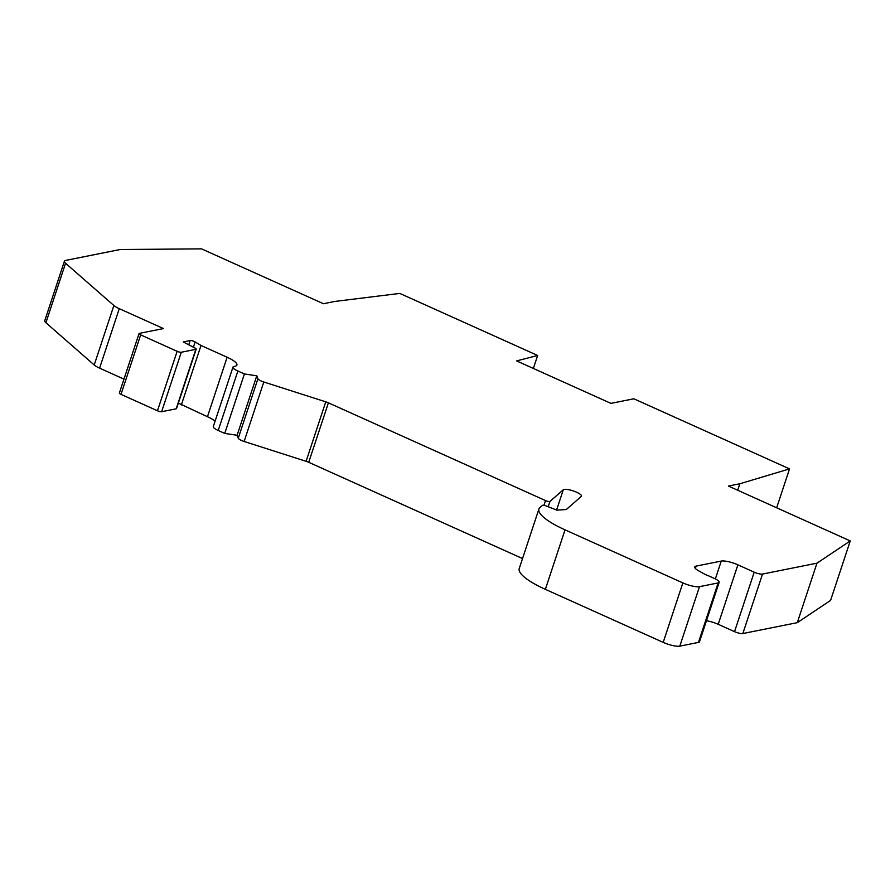 <?xml version="1.0" encoding="UTF-8"?>
<svg xmlns="http://www.w3.org/2000/svg" width="895" height="895" viewBox="0 0 895 895"><rect width="100%" height="100%" fill="white"/><g stroke="black" fill="none" stroke-linecap="round" stroke-linejoin="round"><path stroke-width="1.34" d="M737.693 490.247L739.841 483.77L789.535 468.879L633.85 398.79L610.927 403.376L516.639 360.92L537.649 355.483L533.364 368.449M537.649 355.483L399.785 293.415L334.875 301.436L323.408 303.729L201.543 248.866L120.232 249.504L65.794 260.389A12.922 3.144 18.3 0 0 64.418 261.228A12.922 3.144 18.3 0 0 65.57 263.264L45.902 322.737L94.21 364.981A12.922 3.144 18.3 0 0 99.602 368.147L123.969 379.122M64.418 261.228L44.75 320.712A12.922 3.144 18.3 0 0 45.902 322.737M538.902 509.054L519.234 568.526A51.664 12.564 18.3 0 0 545.357 589.335L663.195 642.386L682.863 582.902L565.036 529.851A51.664 12.564 18.3 0 1 538.902 509.054A51.664 12.564 18.3 0 1 539.965 507.521L542.404 505.384A3.233 0.783 18.3 0 1 546.342 505.999L556.824 510.139L566.266 509.546L581.459 496.277A9.7 2.361 18.3 0 0 581.526 496.132A9.7 2.361 18.3 0 0 573.706 491.075A9.7 2.361 18.3 0 0 563.302 489.755L549.966 501.413A3.233 0.783 18.3 0 1 545.536 500.585L328.398 402.828A6.455 1.566 18.3 0 0 325.769 401.833L263.79 381.997A6.455 1.566 18.3 0 1 257.928 378.742L256.775 375.799L244.402 373.953L237.869 371.011A9.688 2.349 18.3 0 1 232.968 367.107A9.688 2.349 18.3 0 1 234.009 366.48L234.859 366.301A19.377 4.71 18.3 0 0 236.929 365.037A19.377 4.71 18.3 0 0 227.129 357.239L201.006 345.47L195.155 341.935A3.233 0.783 18.3 0 0 190.154 340.559L183.24 341.946L195.02 348.043A3.233 0.783 18.3 0 1 196.195 349.128A3.233 0.783 18.3 0 1 195.848 349.33L181.293 352.25A3.233 0.783 18.3 0 1 177.132 351.31L140.672 334.887A3.233 0.783 18.3 0 1 139.038 333.589A3.233 0.783 18.3 0 1 139.374 333.376L163.449 328.566L119.27 308.674A12.922 3.144 18.3 0 1 113.878 305.508L65.57 263.264M139.038 333.589L119.359 393.062A3.233 0.783 18.3 0 0 120.993 394.359L157.464 410.783A3.233 0.783 18.3 0 0 161.615 411.722L176.181 408.814A3.233 0.783 18.3 0 0 176.528 408.601L196.195 349.128M178.329 403.13L207.461 416.712A19.377 4.71 18.3 0 1 215.113 421.109M201.006 345.47L181.338 404.943M232.968 367.107L213.301 426.591A9.688 2.349 18.3 0 0 218.201 430.484L224.734 433.426L237.108 435.272L238.26 438.214A6.455 1.566 18.3 0 0 244.122 441.47L306.101 461.305A6.455 1.566 18.3 0 1 308.719 462.301L522.523 558.558M244.402 373.953L224.734 433.426M256.775 375.799L237.108 435.272M663.195 642.386A12.922 3.144 18.3 0 0 679.808 646.134L698.458 642.409A9.688 2.349 18.3 0 0 699.498 641.771L719.166 582.298A9.688 2.349 18.3 0 0 714.266 578.405L708.818 575.955A9.688 2.349 18.3 0 0 705.584 574.679L698.682 570.842A12.922 3.144 18.3 0 1 694.777 566.949A12.922 3.144 18.3 0 1 696.153 566.099L721.258 561.075L715.362 578.92M682.863 582.902A12.922 3.144 18.3 0 0 699.487 586.661L718.126 582.936A9.688 2.349 18.3 0 0 719.166 582.298M721.258 561.075A12.922 3.144 18.3 0 1 737.883 564.834L754.205 572.185L734.538 631.657L718.215 624.307A12.922 3.144 18.3 0 0 706.457 620.716M754.205 572.185A6.455 1.566 18.3 0 0 762.518 574.064L816.956 563.179L797.288 622.663L742.85 633.537A6.455 1.566 18.3 0 1 734.538 631.657M816.956 563.179L850.25 540.927L830.582 600.4L797.288 622.663M789.535 468.879L776.67 507.789M850.25 540.927L728.385 486.052L739.841 483.77M113.878 305.508L94.21 364.981M119.27 308.674L99.602 368.147M140.672 334.887L120.993 394.359M177.132 351.31L157.464 410.783M181.293 352.25L161.615 411.722M195.848 349.33L176.181 408.814M190.154 340.559L188.755 344.799M195.155 341.935L193.409 347.215M227.129 357.239L207.461 416.712M237.869 371.011L218.201 430.484M257.928 378.742L238.26 438.214M263.79 381.997L244.122 441.47M325.769 401.833L306.101 461.305M328.398 402.828L308.719 462.301M545.536 500.585L543.97 505.328M549.966 501.413L548.199 506.738M563.302 489.755L556.589 510.049M565.036 529.851L545.357 589.335M679.808 646.134L699.487 586.661M698.458 642.409L718.126 582.936M737.883 564.834L718.215 624.307M762.518 574.064L742.85 633.537M695.37 568.448L696.153 566.099"/></g></svg>
